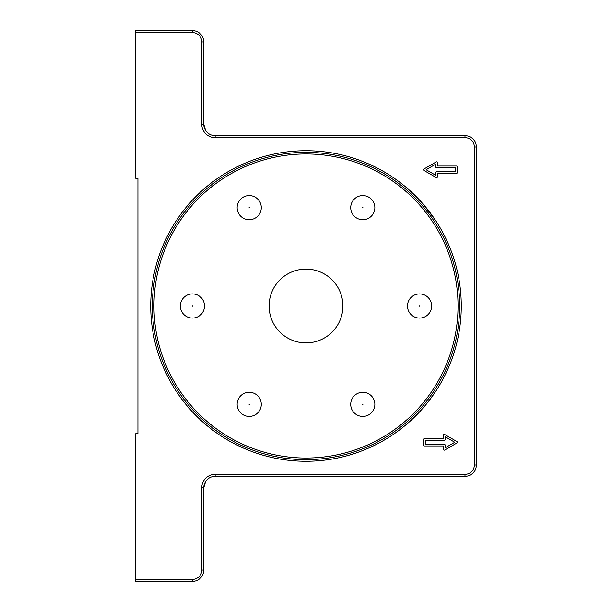 <?xml version="1.0" encoding="UTF-8"?>
<svg xmlns="http://www.w3.org/2000/svg" width="612" height="612" viewBox="0 0 612 612"><rect width="100%" height="100%" fill="white"/><g stroke="black" fill="none" stroke-linecap="round" stroke-linejoin="round"><path stroke-width="0.92" d="M435.828 220.833L423.519 204.523L409.971 190.684M414.217 194.654L420.773 201.425M249.436 207.522L249 207.774L249.436 207.522M363 207.774L362.564 207.522L363 207.774M419.564 306.252L419.564 305.748L419.564 306.252M362.564 404.478L363 404.226L362.564 404.478M249 404.226L249.436 404.478L249 404.226M192.436 305.748L192.436 306.252L192.436 305.748M425.248 405.442L419.319 412.151L409.642 421.614M419.319 412.151L408.755 422.402L419.319 412.151M428.369 401.579L435.828 391.167M455.626 167.734L436.601 167.734A0.849 0.849 0 0 1 435.752 166.877L435.752 164.154L426.105 169.723L435.752 175.284L435.752 172.561A0.849 0.849 0 0 1 436.601 171.704L455.626 171.704L455.626 167.734M135.65 32.589L135.65 178.237L137.922 178.237L137.922 433.763L135.65 433.763L135.65 581.4L192.436 581.4A11.36 11.36 0 0 0 203.788 570.04L203.788 487.71A11.36 11.36 0 0 1 215.149 476.35L464.998 476.35A11.36 11.36 0 0 0 476.35 464.998L476.35 147.002A11.36 11.36 0 0 0 464.998 135.65L215.149 135.65A11.36 11.36 0 0 1 203.788 124.29L203.788 41.96A11.36 11.36 0 0 0 192.436 30.6L135.65 30.6L135.65 32.589L192.436 32.589A9.371 9.371 0 0 1 201.799 41.96L201.799 124.29A13.342 13.342 0 0 0 215.149 137.639L464.998 137.639A9.371 9.371 0 0 1 474.361 147.002L474.361 464.998A9.371 9.371 0 0 1 464.998 474.361L215.149 474.361A13.342 13.342 0 0 0 201.799 487.71L201.799 570.04A9.371 9.371 0 0 1 192.436 579.411L135.65 579.411M203.788 124.29L205.777 130.716L203.788 124.29L201.799 124.29M205.785 130.723L207.085 132.291L205.785 130.723M425.256 440.296L425.256 444.266L444.281 444.266A0.849 0.849 0 0 1 445.131 445.123L445.131 447.846L454.77 442.277L445.131 436.716L445.131 439.439A0.849 0.849 0 0 1 444.281 440.296L425.256 440.296M424.407 438.59L443.425 438.59L443.425 435.239A0.849 0.849 0 0 1 444.702 434.497L456.904 441.543A0.849 0.849 0 0 1 456.904 443.019L444.702 450.057A0.849 0.849 0 0 1 443.425 449.323L443.425 445.972L424.407 445.972A0.849 0.849 0 0 1 423.55 445.123L423.55 439.439A0.849 0.849 0 0 1 424.407 438.59M456.476 173.41L437.458 173.41L437.458 176.761A0.849 0.849 0 0 1 436.172 177.503L423.978 170.457A0.849 0.849 0 0 1 423.978 168.981L436.172 161.943A0.849 0.849 0 0 1 437.458 162.677L437.458 166.028L456.476 166.028A0.849 0.849 0 0 1 457.325 166.877L457.325 172.561A0.849 0.849 0 0 1 456.476 173.41M306 461.272A155.272 155.272 0 0 0 461.272 306A155.272 155.272 0 0 0 306 150.728A155.272 155.272 0 0 0 150.728 306A155.272 155.272 0 0 0 306 461.272M459.65 306A153.65 153.65 0 0 1 229.171 439.064A153.65 153.65 0 0 1 229.171 172.936A153.65 153.65 0 0 1 459.65 306M203.788 487.71L205.777 481.284L203.788 487.71L201.799 487.71M205.785 481.277L207.085 479.709L205.785 481.277M342.911 306A36.911 36.911 0 0 0 287.548 274.038A36.911 36.911 0 0 0 287.548 337.962A36.911 36.911 0 0 0 342.911 306M458.036 306A152.036 152.036 0 0 1 229.982 437.672A152.036 152.036 0 0 1 229.982 174.328A152.036 152.036 0 0 1 458.036 306M238.764 213.68A12.064 12.064 0 0 1 249.214 195.58A12.064 12.064 0 0 1 259.664 213.68A12.064 12.064 0 0 1 238.764 213.68M352.336 201.616A12.064 12.064 0 0 1 373.236 201.616A12.064 12.064 0 0 1 362.786 219.716A12.064 12.064 0 0 1 352.336 201.616M419.564 293.936A12.064 12.064 0 0 1 430.014 312.036A12.064 12.064 0 0 1 409.114 312.036A12.064 12.064 0 0 1 419.564 293.936M373.236 398.32A12.064 12.064 0 0 1 362.786 416.42A12.064 12.064 0 0 1 352.336 398.32A12.064 12.064 0 0 1 373.236 398.32M259.664 410.384A12.064 12.064 0 0 1 238.764 410.384A12.064 12.064 0 0 1 249.214 392.284A12.064 12.064 0 0 1 259.664 410.384M192.436 318.064A12.064 12.064 0 0 1 181.986 299.964A12.064 12.064 0 0 1 202.886 299.964A12.064 12.064 0 0 1 192.436 318.064M192.436 579.411L192.436 581.4M201.799 570.04L203.788 570.04M192.436 30.6L192.436 32.589M203.788 41.96L201.799 41.96M215.149 474.361L215.149 476.35M464.998 474.361L464.998 476.35M215.149 135.65L215.149 137.639M474.361 464.998L476.35 464.998M464.998 135.65L464.998 137.639M474.361 147.002L476.35 147.002"/></g></svg>
